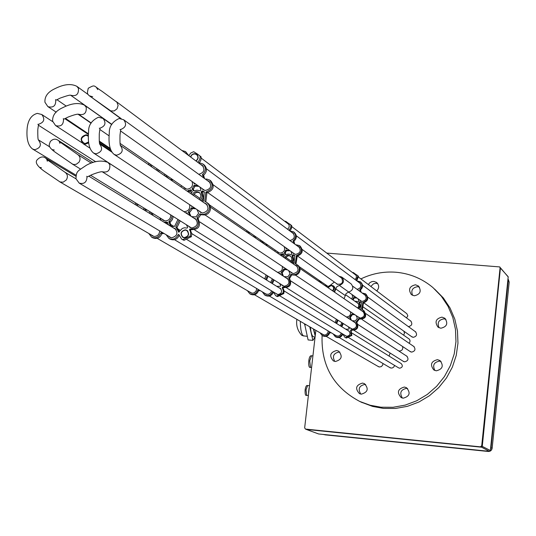 <?xml version="1.0" encoding="UTF-8"?>
<svg xmlns="http://www.w3.org/2000/svg" width="536" height="536" viewBox="0 0 536 536"><rect width="100%" height="100%" fill="white"/><g stroke="black" fill="none" stroke-linecap="round" stroke-linejoin="round"><path stroke-width="0.8" d="M445.918 319.335L444.076 318.84C438.636 319.757 436.974 322.739 439.091 327.784M441.999 317.138C435.808 318.612 434.475 321.948 438.006 327.148L440.82 328.226C446.95 326.806 448.317 323.496 444.92 318.297L441.999 317.138M419.487 287.135L417.698 286.673C412.418 287.531 410.723 290.432 412.599 295.37M415.48 284.79C409.397 286.231 408.037 289.527 411.413 294.666L414.281 295.792C420.318 294.405 421.705 291.135 418.448 285.99L415.48 284.79M377.719 283.618L375.816 283.276L373.518 283.799L370.838 286.445M376.775 290.934C379.341 287.959 379.28 285.132 376.587 282.439L373.84 281.4L371.957 281.581L369.847 282.686L368.366 284.569M339.891 352.105L339.234 352.005C333.533 353.164 332.045 356.306 334.779 361.425M336.575 350.504C330.069 352.38 329.004 355.857 333.372 360.929L335.328 361.505C341.787 359.683 342.886 356.226 338.625 351.134L336.575 350.504M365.653 384.493L365.05 384.399C359.14 385.672 357.726 388.902 360.795 394.101M362.524 383.079C355.877 385.042 354.865 388.573 359.488 393.665L361.284 394.168C367.884 392.265 368.929 388.754 364.433 383.635L362.524 383.079M407.601 388.513L406.67 388.345C400.74 389.592 399.3 392.828 402.362 398.054M404.372 387.039C397.745 388.922 396.687 392.446 401.183 397.605L403.166 398.194C409.738 396.379 410.837 392.875 406.476 387.689L404.372 387.039M441.054 361.465L439.574 361.123C433.845 362.209 432.297 365.338 434.924 370.51M437.463 359.656C431.038 361.318 429.832 364.761 433.845 369.981L436.277 370.812C442.642 369.21 443.895 365.8 440.023 360.567L437.463 359.656M408.352 326.585L408.452 326.598C411.97 325.734 412.707 323.831 410.65 320.903L410.161 320.615M377.753 366.249L379.488 367.006L381.398 366.557L382.697 365.05L382.932 363.468M389.384 367.301L391.153 368.085L392.486 367.91L393.866 366.946L394.576 365.411M402.777 361.009L404.613 361.847C408.244 360.896 408.921 358.953 406.65 356.011L406.141 355.757M409.692 351.227L411.594 352.118C415.186 351.201 415.882 349.271 413.692 346.33L413.189 346.062M411.233 336.387L413.196 337.338C416.74 336.454 417.464 334.544 415.367 331.61L414.871 331.322M398.469 350.785L399.4 351.02C402.161 350.698 403.213 349.184 402.576 346.484M322.103 335.482C320.964 365.498 333.513 387.488 359.757 401.451L370.088 405.223L380.955 407.213L393.116 407.28L405.156 405.122L416.673 400.801L427.286 394.456L436.632 386.302L444.404 376.594L450.334 365.666L454.233 353.887L455.962 341.646L455.473 329.352L452.793 317.413L448.009 306.23L441.302 296.167L432.887 287.537C422.127 278.559 409.765 273.454 395.803 272.228C383.622 271.33 371.984 273.561 360.882 278.908M361.15 402.114L372.58 406.415L383.381 408.399L395.474 408.466L407.454 406.322L418.904 402.027L429.457 395.722L438.75 387.608L446.481 377.96L452.377 367.1L456.243 355.388L457.965 343.214L457.476 330.987L454.809 319.121L450.052 307.999L443.379 297.989L434.582 289.038M389.116 356.098L390.114 353.036M409.062 343.234L409.899 342.002L410.02 340.534L409.397 339.214L408.372 338.471M403.668 335.194L404.472 333.178L403.822 331.148M345.465 335.65L345.928 336.106M344.869 335.281L346.832 336.34C350.263 335.415 350.892 333.573 348.715 330.819L347.817 330.471M351.348 320.206L352.098 320.689L355.395 320.943L357.331 318.23L356.105 315.543M361.519 302.626L360.406 302.11L359.636 302.76L360.433 306.163L359.113 309.004M360.078 309.667L360.775 309.299L361.371 302.364L359.83 301.701L359.053 302.351L359.85 305.761L358.53 308.602M358.966 290.706L358.309 290.231M354.798 301.165L358.303 301.654L358.812 300.676L357.948 298.726M345.72 329.164L348.842 329.158L349.238 328.601L348.253 326.672M349.097 318.773L348.581 317.801L347.757 317.902M322.31 334.096L323 334.759M321.68 333.734L324.139 335.06L325.942 334.759L327.67 333.231L328.226 330.987M335.369 335.228L336.065 335.905M334.759 334.866L335.791 335.764L338.417 336.132L340.146 335.194L341.285 333.111M350.45 328.059L351.134 328.762M349.854 327.684L352.413 329.124C356.701 327.978 357.512 325.674 354.845 322.203L353.66 321.727M358.269 316.984L358.932 317.701M357.686 316.595L360.306 318.103C364.554 317.004 365.385 314.712 362.818 311.242L361.646 310.739M360.078 300.234L360.715 300.964M359.495 299.818L360.46 300.803L362.175 301.413C366.369 300.354 367.227 298.09 364.768 294.619L363.616 294.083M346.135 316.85L346.604 316.923C349.713 316.595 351.006 314.887 350.47 311.791M342.739 333.995L344.876 337.305L345.666 337.667L351.1 335.235L350.591 330.411L350.993 329.854C356.768 329.928 358.524 327.308 356.252 321.989L358.597 318.712C365.09 318.719 366.691 315.932 363.408 310.364L361.8 309.386L362.865 302.451C367.616 300.596 368.453 297.701 365.385 293.762L362.081 292.971M356.179 280.382L357.901 275.926L353.244 272.496L352.494 272.563M360.641 291.926L359.897 289.507C362.611 286.901 362.691 284.308 360.138 281.715L356.855 280.891M345.378 337.613L346.49 338.022L351.844 335.422L351.187 330.779L351.583 330.223C357.351 330.303 359.107 327.684 356.835 322.37L359.18 319.101C365.666 319.101 367.267 316.32 363.984 310.759L363.522 310.445M320.562 281.326L320.588 282.599M325.191 285.755L325.647 284.817M342.745 323.208L341.211 326.364M351.723 312.622L352.514 313.151M320.052 332.789L322.21 335.543C325.365 336.749 327.657 335.757 329.07 332.555L330.612 332.4M333.131 333.895L335.268 336.682C338.29 337.908 340.568 337.023 342.095 334.022L342.39 333.787M351.629 298.961L352.561 296.823L352.085 294.586M357.666 308.012L358.644 306.545L358.678 304.381L357.747 302.947L356.286 302.204M335.181 322.625L336.367 319.195M319.59 281.916L319.168 280.362M357.063 289.326C361.097 288.167 361.914 285.909 359.515 282.559L358.37 282.016M340.34 325.821L341.874 322.659M337.445 319.871L336.079 323.181M326.491 285.4L326.035 286.331M356.514 297.715L353.793 297.487L352.474 299.55M353.552 295.617L353.753 296.388L354.832 296.522M354.33 314.357L351.924 314.15L349.747 317.024L350.779 319.858M354.906 279.43L356.085 278.231L356.453 276.596L355.891 275.048L354.457 274.05M354.919 314.753L352.514 314.545L350.336 317.413L351.368 320.24M354.142 296.033L354.189 296.468M357.097 298.123L354.383 297.895L353.063 299.959M327.107 285.829L326.652 286.76M321.191 281.755L321.211 283.028M338.055 320.253L336.688 323.556M348.815 318.176L348.353 318.284L349.077 318.732M343.348 323.583L341.814 326.739M359.837 282.827L358.953 282.452M363.14 311.483L362.222 311.135M335.777 336.983L335.878 337.044C338.899 338.27 341.171 337.385 342.698 334.384L342.785 334.25M322.739 335.844L322.833 335.905C325.989 337.111 328.273 336.119 329.687 332.923L331.228 332.769M356.762 280.817L358.483 276.368L356.701 274.854M361.217 292.341L360.473 289.929C363.187 287.33 363.267 284.737 360.721 282.144L360.252 281.795M362.376 309.855L363.442 302.86C368.185 301.004 369.023 298.117 365.954 294.177L365.498 293.842M365.09 294.874L364.185 294.499M357.726 302.927L356.875 302.612M355.174 322.438L354.249 322.109M349.037 331.04L348.413 330.839M355.616 274.734L355.04 274.492M276.496 293.849L276.965 294.331M275.698 293.366L277.936 294.565C281.862 293.48 282.586 291.363 280.12 288.207L279.102 287.819M284.013 276.569L287.812 276.837L290.05 273.708L288.663 270.626M294.921 255.806L293.768 255.263L292.877 256.007L293.768 259.913L292.247 263.176M293.232 263.859L294.03 263.431L294.753 255.471L292.998 254.721L292.107 255.471L292.998 259.377L291.47 262.653M292.08 242.111L291.329 241.569M289.232 250.165L285.708 250.225L284.348 253.066L285.5 254.6L288.609 254.057L291.256 254.68L291.839 253.548L290.867 251.324M276.71 286.331L280.281 286.311L280.73 285.661L279.618 283.457M280.63 274.378L280.047 273.273L279.109 273.387M283.484 257.173L284.449 255.25L283.296 253.716L280.824 254.332L280.415 255.069M250.071 292.2L250.801 292.917M249.24 291.718L252.034 293.226L254.091 292.87L256.074 291.108L256.724 288.529M264.965 293.42L265.702 294.157M264.154 292.937L265.327 293.969L268.328 294.378L270.626 292.951L271.618 290.894M282.231 285.105L282.954 285.862M281.447 284.609L282.599 285.668L284.361 286.244C289.266 284.904 290.204 282.258 287.182 278.285L285.829 277.749M290.633 256.188L288.891 255.779L287.484 256.074L285.246 258.385M290.492 261.977L291.611 260.288L291.832 258.788L291.484 257.34L290.224 255.86L288.469 255.25L287.048 255.411L285.48 256.329L284.469 257.85M291.229 272.342L291.939 273.119M290.458 271.826L291.584 272.918L293.447 273.548C298.297 272.255 299.269 269.621 296.354 265.648L295.014 265.079M293.4 253.106L294.076 253.897M292.629 252.563L293.721 253.689L295.678 254.372C300.475 253.126 301.473 250.52 298.679 246.56L297.366 245.95M277.266 272.194L277.795 272.275C281.353 271.879 282.834 269.91 282.244 266.359M277.836 251.927L278.506 252.704M277.045 251.384L278.144 252.49L280.047 253.139C283.959 252.55 285.34 250.372 284.201 246.607M264.985 244.496L261.756 241.763L261.132 241.857M273.273 291.892L275.692 295.684L276.596 296.1L282.814 293.266L283.423 291.075L282.271 287.731L282.733 287.095C289.326 287.149 291.35 284.127 288.79 278.03L290.994 274.392L293.715 274.76L295.986 274.271L297.882 272.871L299.068 270.821L299.322 268.482L298.606 266.291L295.209 263.524L296.462 255.558C301.902 253.401 302.88 250.071 299.39 245.568L295.624 244.684M288.964 230.286L290.673 227.947L290.947 225.16L285.655 221.261L284.804 221.348M293.983 243.498L293.152 240.724C296.261 237.723 296.368 234.741 293.473 231.787L289.728 230.862L291.289 228.899L291.798 226.54L291.591 225.522L289.648 223.988M276.382 296.1L277.655 296.569L283.779 293.547L284.201 291.155L283.055 288.227L283.517 287.584C290.103 287.638 292.12 284.623 289.567 278.539L291.765 274.908L295.638 275.149L297.768 274.184L299.343 272.422L300.08 270.178L299.845 267.866L298.673 265.903L297.165 264.73M274.693 251.15L275.276 250.171M266.519 244.141L266.064 245.233M248.309 231.619L248.322 233.08M253.555 236.664L254.084 235.592M273.347 279.511L271.578 283.149M283.671 267.303L284.576 267.906M247.384 290.646L249.823 293.788C253.421 295.162 256.041 294.003 257.675 290.324L259.437 290.137M262.305 291.839L264.73 295.028C268.174 296.421 270.774 295.39 272.543 291.932L272.878 291.658M264.724 278.887L266.097 274.941M247.197 232.309L246.721 230.527M289.916 240.537C294.525 239.177 295.477 236.59 292.757 232.765L291.45 232.148M270.586 282.532L272.355 278.887M267.323 275.718L265.735 279.524M255.042 236.249L254.513 237.321M260.02 241.1L261.132 240.436M285.862 247.786L286.09 248.664L287.316 248.811M286.639 269.28L283.886 269.059L281.387 272.368L282.546 275.618M287.51 229.207L288.864 227.82L289.293 225.937L288.663 224.169L287.028 223.036M287.417 269.802L284.67 269.581L282.171 272.884L283.33 276.127M286.646 248.335L286.693 248.764M290.01 250.714L286.485 250.768L285.165 253.093L285.876 254.627M267.323 244.697L266.868 245.79M255.86 236.811L255.337 237.884M249.14 232.189L249.153 233.649M268.134 276.228L266.546 280.02M280.355 273.789L279.899 273.903M274.144 280.013L272.382 283.645M283.698 254.232L281.614 254.868L281.199 255.612M293.172 233.106L292.221 232.718M296.77 265.97L295.785 265.601M265.005 244.342L263.98 243.786M265.427 295.437L265.541 295.504C268.978 296.897 271.578 295.865 273.34 292.415L273.36 292.368M250.547 294.21L250.654 294.271C254.252 295.638 256.865 294.485 258.499 290.814L260.255 290.626M294.746 244.054L293.916 241.287C297.024 238.286 297.132 235.311 294.244 232.356L293.601 231.88M295.973 264.101L297.225 256.101C302.659 253.943 303.631 250.62 300.153 246.125L299.524 245.662M299.095 246.895L298.13 246.506M287.604 278.593L286.606 278.251M280.536 288.509L279.893 288.308M288.401 223.867L287.805 223.619M499.813 266.962L500.416 268.214L482.078 445.932L480.745 447.024L305.42 429.068L304.669 427.829L315.851 330.35M326.739 253.079L499.78 266.928L500.075 267.826L481.717 445.744L480.383 446.836L305.42 429.068M335.965 283.189L336.843 284.04C341.975 284.81 343.583 282.78 341.666 277.936L340.3 277.146M333.941 291.752L335.067 289.889L334.993 287.738L333.647 285.99L331.918 285.407M334.551 292.167L336.688 286.874L339.322 285.387C343.864 283.584 344.668 280.804 341.727 277.038L339.06 276.248M344.052 298.679L346.142 293.494L348.728 292.04C353.184 290.278 353.968 287.551 351.08 283.859L341.834 277.119M334.343 282.05L327.603 287.41M500.363 267.732L508.182 276.918M318.619 433.959L306.197 429.39M481.194 446.984L489.428 451.352L318.552 433.952M490.366 450.515L481.998 446.26M500.423 268.054L508.175 276.723M508.195 276.757L490.36 450.582L489.428 451.346L318.592 433.959M507.947 279.336L508.162 280.924L491.043 447.728L490.507 449.282M308.716 392.553L308.622 393.37M309.332 387.146L309.252 387.89M309.091 387.876L308.555 392.54M315.088 337.017L313.312 336.742C311.838 335.777 310.873 332.601 310.424 327.201M315.202 336.018L313.393 328.923M315.302 335.134L313.687 329.097M315.081 337.057L312.89 340.367L308.106 339.938L304.575 323.811M312.89 340.367L309.734 326.806M304.488 324.568L306.13 324.716M196.055 161.048C198.601 158.904 198.809 156.673 196.672 154.375L194.769 153.685L193.168 153.919L191.473 155.078L190.508 156.914M182.836 237.086L183.299 237.575M185.322 229.817C180.726 231.15 179.868 233.649 182.763 237.321L184.33 237.81C188.913 236.497 189.784 234.004 186.937 230.326L185.322 229.817M191.573 216.631L195.995 216.913L198.628 213.221L197.04 209.616M204.457 192.223L203.298 191.667L202.26 192.551L203.265 197.121L202.816 198.91L201.462 200.966M202.427 201.63L203.365 201.127L204.276 191.774L202.233 190.91L201.188 191.801L202.193 196.377L201.75 198.166L200.384 200.23M201.268 176.13L200.397 175.5M197.885 185.603L194.273 185.349L193.777 185.711L192.163 189.054L193.489 190.843L197.121 190.18L200.203 190.876L200.893 189.55L199.781 186.943M147.206 210.038L146.234 210.025L145.604 210.909M146.047 209.321L145.068 209.315L144.439 210.199M168.505 224.912L167.386 222.192L163.949 222.125M171.105 226.507L174.629 226.272L177.965 219.452M179.118 220.175L175.855 226.849L178.655 232.128L182.314 228.45L184.464 227.773L187.138 228.095L187.667 227.331L186.387 224.751M187.647 214.092L186.977 212.792L185.878 212.939M191.124 193.885L192.263 191.613L190.937 189.824L188.049 190.568L187.56 191.439M152.083 235.378L152.834 236.142M150.924 234.708L152.284 235.88L154.167 236.45C157.571 236.255 159.4 234.406 159.668 230.895M169.416 236.684L170.173 237.468M168.284 236.014L169.637 237.207L171.574 237.803C177.342 236.142 178.421 232.999 174.823 228.383L173.235 227.807M189.603 226.775L190.354 227.592M188.505 226.085L189.838 227.324L191.895 227.981C197.623 226.373 198.735 223.251 195.245 218.614L193.677 217.998M163.065 219.78L163.802 220.564M161.926 219.083L163.259 220.289L165.249 220.919C168.894 220.638 170.716 218.621 170.709 214.882M199.546 192.732L197.61 192.324L195.975 192.679L194.541 193.617L193.349 195.405M199.245 199.446C201.429 196.839 201.342 194.454 198.99 192.277L196.953 191.58L195.292 191.781L193.463 192.873L192.263 194.662M200.203 211.72L200.933 212.558M199.124 211.01L200.43 212.276L202.595 213C208.27 211.439 209.422 208.343 206.052 203.707L204.497 203.05M202.889 189.141L203.593 189.992M201.824 188.391L203.09 189.69L205.362 190.481C210.963 188.974 212.149 185.912 208.926 181.282L207.399 180.592M183.748 211.559L184.364 211.646C188.511 211.15 190.253 208.826 189.603 204.665M184.766 187.908L185.463 188.732M183.667 187.151L184.94 188.431L187.158 189.181C191.714 188.458 193.342 185.885 192.049 181.483M169.691 179.191L165.952 176.022L165.229 176.136M166.14 234.741L168.934 238.453C172.934 240.061 175.975 238.828 178.066 234.755L178.736 234.487L181.704 239.143L182.756 239.612L190.032 236.242L190.756 233.663L190.367 231.344L189.443 229.75L189.985 228.993C197.677 228.999 200.055 225.435 197.127 218.306L197.094 217.703L199.727 214.018L202.896 214.427L205.549 213.831L207.774 212.169L209.174 209.744L209.496 207.003L208.672 204.437L206.856 202.514L204.732 201.221L205.831 192.303L206.266 191.868C212.625 189.282 213.79 185.369 209.764 180.116L206.769 179.058L205.375 179.118M187.727 154.844L185.51 151.574L181.871 150.482M197.737 162.301L199.566 159.983L200.183 157.209L199.955 156.016L197.583 154.147L193.67 151.708L190.756 153.041L188.833 155.668M203.479 177.738L202.528 174.495C206.179 170.944 206.333 167.453 202.983 164.009L199.935 162.917L198.628 162.971M182.682 239.733L184.163 240.269L191.332 236.671L191.841 233.864L190.535 230.433L191.077 229.676C198.755 229.683 201.134 226.125 198.206 219.01L198.173 218.407L200.799 214.728L205.315 214.983L207.807 213.831L209.656 211.747L210.534 209.107L210.28 206.394L208.926 204.102L207.003 202.615M180.927 186.897L181.617 185.744M171.473 178.763L170.937 180.049M150.395 164.264L150.402 165.979M156.452 170.126L157.082 168.86M143.3 209.496L144.063 208.109M136.948 203.734L136.338 205.241M191.251 205.764L191.459 206.347L192.297 206.46M148.774 233.462L151.588 237.133C155.768 238.708 158.824 237.327 160.767 232.999L162.817 232.765M135.199 204.544L135.648 202.936M149.095 165.081L148.566 163.004M198.762 174.314C204.149 172.672 205.275 169.624 202.139 165.168L200.625 164.458M172.13 215.774L171.252 218.889L168.853 221.844L170.448 226.105M161.222 220.457L159.808 217.777M151.299 212.551L151.768 214.681M150.134 213.676L149.658 211.539M158.187 169.624L157.564 170.884M163.942 175.259L165.235 174.475M193.978 182.843L194.233 183.875L195.66 184.036M194.695 208.055L191.493 207.821L188.545 211.727L188.384 212.316L189.865 215.526M195.774 208.779L192.578 208.544L189.637 212.444L189.483 213.033L190.957 216.236M195.057 183.607L195.104 183.995M198.963 186.367L195.352 186.113L194.856 186.468L193.302 189.201L193.992 190.836M172.592 179.533L172.056 180.813M159.326 170.408L158.703 171.667M151.547 165.055L151.554 166.77M138.127 204.457L137.518 205.965M152.452 213.261L152.928 215.385M167.761 222.936L165.081 222.822M173.255 216.484L172.378 219.586L169.979 222.541L171.44 226.433M187.399 213.549L186.977 213.656M180.223 220.872L176.967 227.539L179.419 231.639M191.513 190.588L189.141 191.319L188.652 192.19M202.695 165.644L201.69 165.249M175.406 228.798L174.354 228.49M206.615 204.149L205.563 203.78M169.704 179.058L168.713 178.495M169.932 239.043L170.059 239.123C173.945 240.711 176.96 239.552 179.098 235.639M152.619 237.723L152.747 237.796C156.914 239.371 159.969 237.997 161.906 233.676L163.949 233.441M188.813 155.654L185.65 151.681M199.017 162.924L200.678 160.686L201.248 157.993L201.02 156.827L198.675 154.978M204.544 178.515L203.593 175.272C207.244 171.728 207.392 168.244 204.049 164.807L203.131 164.123M204.732 201.221L205.797 201.958L206.889 193.054L207.325 192.618C213.676 190.039 214.842 186.126 210.815 180.887L209.911 180.23M209.489 181.751L208.457 181.356M195.821 219.043L194.762 218.701M187.493 230.741L186.85 230.554M197.215 154.864L196.625 154.636L197.596 155.373M184.364 237.575C188.672 236.336 189.489 233.991 186.809 230.534L185.295 230.051C180.967 231.304 180.163 233.656 182.883 237.113L184.364 237.575M398.63 367.87L399.682 368.219C402.543 367.455 403.065 365.921 401.236 363.622L352.185 333.178M195.854 160.901C198.34 158.897 198.561 156.787 196.531 154.562L194.736 153.919L192.846 154.301L191.587 155.279L190.702 157.061M406.496 317.882L407.842 315.872L406.878 313.707L358.55 277.146M93.519 153.015L95.904 153.839C101.92 152.103 103.14 148.8 99.569 143.916L111.903 152.137M183.828 211.573L93.686 153.122C89.304 149.758 87.609 142.663 88.608 131.829C88.326 125.31 91.636 120.433 98.524 117.203L103.019 118.429C106.396 122.918 105.337 126.195 99.83 128.251M114.061 154.361L116.513 155.226C122.53 153.517 123.769 150.214 120.238 145.31L120.399 145.41C120.004 144.727 119.87 141.263 119.997 135.032M201.992 212.913L114.228 154.475C109.947 151.139 108.299 144.037 109.297 133.176C109.036 126.576 112.319 121.685 119.153 118.49L123.662 119.749C126.985 124.171 125.96 127.434 120.58 129.558M102.249 171.768C107.79 172.86 110.309 170.482 109.793 164.646L107.904 162.381C101.344 160.016 94.189 160.961 86.443 165.222C76.916 171.694 76.481 170.917 75.958 178.709L79.181 183.104C84.165 184.35 86.765 182.274 86.986 176.873M59.938 143.34L59.275 141.504L77.78 154.576C80.326 156.592 80.735 159.132 79 162.187L76.313 164.251L74.142 164.545L72.588 164.143L57.345 153.671C45.975 146.087 49.714 144.599 50.217 141.631C52.836 138.858 55.523 138.449 58.283 140.412L59.744 141.832M47.342 161.242L46.846 159.52L65.01 172.27C67.643 174.274 68.085 176.84 66.33 179.962L63.181 182.166L60.039 181.959L44.602 171.48C36.924 166.06 34.572 162.04 37.547 159.42C40.481 156.686 43.155 156.224 45.567 158.046L47.322 159.855M37.788 129.766C37.734 135.97 37.909 139.32 38.317 139.822L38.264 139.789C41.929 144.606 40.756 147.916 34.746 149.718L32.569 149.015M38.25 124.352C44.12 122.543 45.299 119.26 41.781 114.51L37.312 113.384C31.55 114.918 28.18 119.736 27.202 127.836C26.21 138.623 28.046 145.712 32.703 149.102L76.079 175.218M78.531 114.248C84.092 115.521 86.651 113.203 86.222 107.287L84.527 105.177C78.812 102.403 71.603 103.207 62.893 107.602C55.697 110.805 52.28 115.341 52.635 121.21L55.563 125.531M63.496 119.032C63.603 124.761 61.01 126.958 55.711 125.625L82.082 142.831M60.434 97.994C66.658 95.783 70.055 94.859 70.618 95.214C76.213 96.654 78.819 94.37 78.444 88.366L76.809 86.303C71.074 83.422 63.844 84.186 55.128 88.594C47.938 91.844 44.542 96.393 44.937 102.242L47.825 106.564M55.731 99.937C55.972 105.773 53.386 108.017 47.972 106.664L56.233 112.205M117.029 108.828L118.108 105.425L116.935 102.235L101.961 91.261C92.829 85.472 95.75 84.299 88.252 88.239C86.832 95.187 86.504 93.7 95.596 100.192L110.771 110.898L114.168 110.959L117.029 108.828M90.584 96.621L90.028 96.266M359.978 301.755L360.56 302.163M358.597 318.712L359.18 319.101M350.993 329.854L351.583 330.223M345.894 337.667L346.49 338.022M345.666 337.667L346.263 338.028M351.1 335.235L351.69 335.596M351.254 335.054L351.844 335.422M350.591 330.411L351.187 330.779M356.252 321.989L356.835 322.37M356.226 321.546L356.808 321.922M358.169 318.833L358.752 319.215M361.8 309.386L362.383 309.781M362.544 302.773L363.12 303.175M362.865 302.451L363.442 302.86M359.77 289.936L360.353 290.358M359.897 289.507L360.473 289.929M356.226 280.341L356.808 280.777M357.901 275.926L358.483 276.368M357.787 275.732L358.37 276.174M329.07 332.555L329.687 332.923M329.439 332.3L330.055 332.662M342.095 334.022L342.698 334.384M351.737 312.79L352.239 313.125M348.3 317.768L348.762 318.069M353.793 297.487L354.383 297.895M353.425 297.748L354.015 298.157M353.606 296.127L354.075 296.462M358.423 290.197L358.892 290.532M359.535 301.815L360.118 302.224M359.053 302.351L359.636 302.76M359.026 302.793L359.609 303.202M351.549 314.411L352.139 314.8M351.924 314.15L352.514 314.545M349.747 317.024L350.336 317.413M349.633 317.459L350.229 317.848M293.172 254.781L293.936 255.317M291.49 274.258L292.261 274.767M282.733 287.095L283.517 287.584M276.857 296.093L277.655 296.569M276.596 296.1L277.393 296.575M282.814 293.266L283.604 293.748M282.995 293.065L283.779 293.547M282.271 287.731L283.055 288.227M288.79 278.03L289.567 278.539M288.757 277.521L289.534 278.023M290.994 274.392L291.765 274.908M295.209 263.524L295.973 264.054M296.093 255.927L296.857 256.469M296.462 255.558L297.225 256.101M293.004 241.22L293.768 241.783M293.152 240.724L293.916 241.287M289.011 230.239L289.788 230.815M290.947 225.16L291.718 225.743M290.82 224.939L291.591 225.522M257.675 290.324L258.499 290.814M258.097 290.03L258.921 290.512M272.543 291.932L273.34 292.415M261.38 241.743L262.151 242.272M283.685 267.498L284.254 267.879M282.901 253.702L283.685 254.238M280.824 254.332L281.614 254.868M280.455 254.694L281.246 255.237M279.725 273.233L280.254 273.574M266.164 244.503L266.968 245.053M284.348 253.066L285.132 253.608M284.388 252.55L285.165 253.093M286.13 249.923L286.907 250.473M285.708 250.225L286.485 250.768M285.929 248.369L286.459 248.744M291.463 241.528L291.993 241.91M292.663 254.855L293.433 255.397M292.107 255.471L292.877 256.007M292.073 255.98L292.844 256.516M283.464 269.36L284.248 269.876M283.886 269.059L284.67 269.581M281.387 272.368L282.171 272.884M281.253 272.878L282.043 273.387M500.075 267.826L500.416 268.214M305.688 429.135L306.237 429.336M480.383 446.836L480.745 447.024M481.717 445.744L482.078 445.932M331.215 285.266L333.044 286.05L333.955 287.47L334.022 289.192L332.91 291.041M332.521 290.78C334.323 288.328 333.848 286.593 331.087 285.574L327.999 287.678M327.771 287.524L329.117 285.815L331.188 285.266L329.111 285.802L327.764 287.517M86.236 134.811L88.252 135.474L86.182 134.804C80.849 136.365 79.79 139.313 83.02 143.635C79.824 139.367 80.869 136.425 86.162 134.811M88.567 142.951L84.996 144.278L83.02 143.635L89.894 148.117M88.226 136.144L85.988 135.219C80.427 137.678 80.058 140.486 84.882 143.628L88.447 142.04M335.918 289.051L345.392 295.631M339.322 285.387L348.728 292.04M500.376 267.765L482.266 446.401L481.328 447.178L306.244 429.43M490.333 450.582L489.415 451.339M508.162 280.924L509.173 282.07L492.128 448.324M492.142 448.31L509.18 282.103L508.302 279.437L509.167 282.124M491.043 447.728L492.128 448.304L491.398 450.119L489.817 451.279L488.263 451.473L324.836 434.83M323.932 434.502L488.289 451.473M487.68 451.171L489.067 451.466L490.541 450.93L491.639 449.805L492.142 448.317M307.624 385.558L306.009 389.94L306.692 395.34L308.374 395.508M311.59 367.495L310.518 367.395L309.687 360.896L311.59 355.77M300.328 321.352C300.428 329.553 301.473 334.39 303.47 335.864L307.255 336.32M202.434 190.977L203.499 191.727M145.638 209.147L146.804 209.864M200.303 213.851L201.382 214.561M189.985 228.993L191.077 229.676M183.057 239.605L184.163 240.269M182.756 239.612L183.861 240.282M190.032 236.242L191.124 236.912M190.24 236.001L191.332 236.671M189.443 229.75L190.535 230.433M197.127 218.306L198.206 219.01M197.094 217.703L198.173 218.407M199.727 214.018L200.799 214.728M205.831 192.303L206.889 193.054M206.266 191.868L207.325 192.618M202.353 175.084L203.419 175.862M202.528 174.495L203.593 175.272M197.797 162.247L198.749 162.951M200.095 156.278L201.168 157.088M199.955 156.016L201.02 156.827M160.767 232.999L161.906 233.676M161.262 232.644L162.401 233.321M178.066 234.755L179.031 235.338M165.517 175.996L166.408 176.612M191.265 205.992L191.928 206.434M190.474 189.811L191.439 190.481M188.049 190.568L189.141 191.319M187.62 191.004L188.712 191.754M186.602 212.752L187.218 213.147M175.855 226.849L176.967 227.539M175.982 227.431L177.101 228.115M178.448 231.793L179.044 232.155M169.048 221.261L170.173 221.958M168.853 221.844L169.979 222.541M167.058 222.145L167.594 222.48M145.068 209.315L146.234 210.025M136.814 203.968L137.993 204.692M171.058 179.185L172.177 179.955M192.163 189.054L193.248 189.804M192.216 188.451L193.302 189.201M194.273 185.349L195.352 186.113M193.777 185.711L194.856 186.468M194.045 183.533L194.662 183.962M200.558 175.46L201.168 175.902M201.844 191.077L202.91 191.828M201.188 191.801L202.26 192.551M201.147 192.397L202.213 193.148M190.99 208.176L192.082 208.899M191.493 207.821L192.578 208.544M188.545 211.727L189.637 212.444M188.384 212.316L189.483 213.033M359.757 401.451L362.296 402.663M99.274 133.705C99.153 139.842 99.294 143.273 99.709 143.996M99.328 133.29L100.011 128.318L99.281 128.198M111.723 124.58L103.14 118.51M187.017 213.643L187.627 214.038M190.937 216.182L191.613 216.624M194.843 218.715L196.518 219.807M199.74 221.891L277.333 272.208M279.933 273.896L280.609 274.338M283.31 276.087L284.053 276.563M286.673 278.264L288.274 279.303M290.901 281.005L346.196 316.863M354.309 322.123L355.81 323.094M358.015 324.528L398.57 350.825M328.112 286.519L299.282 266.687M294.07 263.096L292.937 262.318M291.202 261.126L285.788 257.401M284.047 256.208L282.03 254.814M279.47 253.052L209.636 205.013M203.412 200.732L202.273 199.948M200.089 198.447L193.985 194.246M191.788 192.739L189.623 191.251M186.481 189.087L120.104 143.427M109.016 135.796L99.991 129.591M120.051 134.623L120.727 129.612L119.984 129.511M120.359 145.39L207.338 204.993M210.467 207.137L297.46 266.754M300.006 268.502L363.79 312.207M365.934 313.674L414.201 346.752M415.862 332.045L367.823 297.138M365.713 295.611L352.728 286.177M342.156 278.499L302.264 249.508M299.758 247.692L213.254 184.84M210.172 182.609L123.789 119.843M205.147 215.016L292.924 273.467M295.497 275.182L359.857 318.036M362.014 319.476L410.717 351.904M412.238 337.09L363.743 302.82M361.619 301.319L348.521 292.066M337.841 284.515L297.574 256.054M295.048 254.272L207.727 192.565M204.625 190.367L120.68 131.045M91.294 174.95L87.107 176.994L86.745 176.284M102.115 171.688L102.188 171.728C100.58 171.634 97.083 172.639 91.689 174.756M79.181 183.104L171.232 237.763M174.501 239.706L266.694 294.452M269.36 296.033L336.99 336.193M339.228 337.519L390.436 367.93M403.816 361.666L354.256 330.457M352.058 329.07L286.566 287.832M283.953 286.19L194.628 229.944M191.419 227.921L102.282 171.795M88.889 176.223L176.156 229.596M407.166 356.42L358.021 324.561M355.844 323.148L290.907 281.038M288.314 279.363L199.747 221.931M196.565 219.867L108.017 162.462M52.615 149.685L54.277 150.026M180.183 230.299L178.073 228.999M174.039 226.52L170.703 224.477M164.833 220.865L90.631 175.279M80.487 169.048L72.112 163.895M58.391 140.479L93.103 162.509M91.301 163.118L77.888 154.643M40.12 167.446L41.46 167.741M378.805 366.858L326.176 336.34M323.918 335.034L254.473 294.753M251.786 293.199L157.182 238.332M153.872 236.416L59.57 181.724M45.667 158.107L75.871 176.244M75.958 178.81L65.117 172.331M38.619 125.33L95.73 161.772M41.882 114.577L52.662 121.639M37.842 129.35L38.532 124.446L37.862 124.298M49.768 146.904L38.364 139.849M84.641 105.257L111.783 124.453M63.295 118.603L63.684 119.253L67.777 117.237M110.429 149.216L99.368 141.806M88.326 134.409L64.97 118.771M78.558 114.269L91.2 122.979M68.186 117.036C73.506 114.979 76.923 114.027 78.444 114.195L78.43 114.188M76.923 86.39L88.246 94.604M55.556 99.575L55.945 100.205L60.019 98.195M91.087 123.2L78.142 114.289M66.216 106.081L57.104 99.81M70.732 95.294L111.83 124.365M110.135 148.365L99.261 141.069M88.38 133.772L65.533 118.443M96.447 87.482L97.726 89.606M116.225 101.559L203.365 166.495M206.42 168.78L293.815 233.904M296.301 235.76L360.447 283.564M362.544 285.125L411.139 321.345M120.754 118.543L89.405 95.79L92.721 96.802M109.779 110.369L121.163 118.624M322.21 335.543L322.833 335.905M335.268 336.682L335.878 337.044M344.876 337.305L345.472 337.667M249.823 293.788L250.654 294.271M264.73 295.028L265.541 295.504M275.692 295.684L276.489 296.167M263.29 243.31L264.101 243.867M332.709 285.788L331.194 285.259M332.789 285.842L334.759 287.216M345.532 294.72L358.316 303.617M360.393 305.064L361.184 305.614M362.725 306.686L409.323 339.134M99.616 143.065L111.079 150.73M508.202 276.851L490.373 450.548M508.302 279.437L507.974 279.062M324.019 434.649L323.516 434.462M306.652 395.34C305.46 395.983 304.95 394.181 305.118 389.92C305.634 386.543 306.458 385.089 307.584 385.552L309.5 385.739M312.924 355.897L311.523 355.763C310.136 355.536 309.225 357.244 308.796 360.896C308.488 365.74 309.044 367.904 310.465 367.388M296.877 319.349C295.959 325.419 297.594 330.752 301.781 335.355L303.899 336.025M151.588 237.133L152.747 237.796M168.934 238.453L170.059 239.123M181.704 239.143L182.81 239.806M167.728 177.818L168.847 178.589M186.89 230.581L187.955 231.244M191.828 233.642L281.005 288.998M284.18 290.968L349.485 331.503M182.883 237.113L183.949 237.756M186.488 239.297L277.608 294.525M279.638 295.751L346.544 336.3M348.226 337.325L398.683 367.904M201.248 158.133L288.797 224.37M291.798 226.641L356.011 275.223"/></g></svg>
